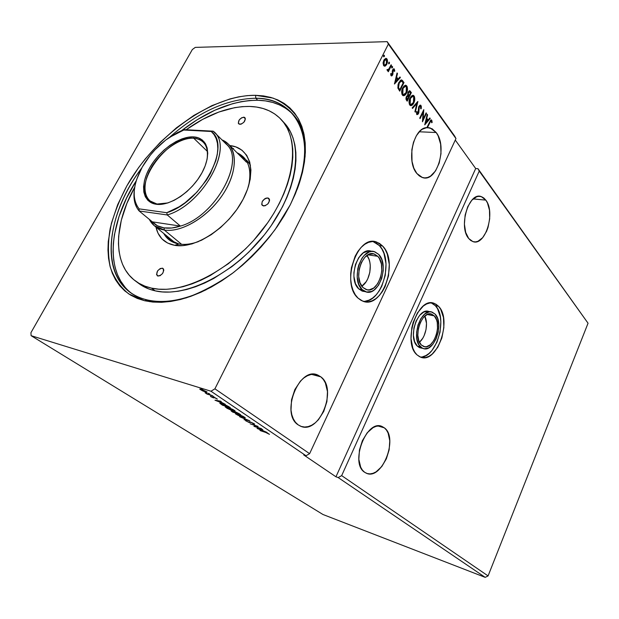 <?xml version="1.0" encoding="UTF-8"?>
<svg xmlns="http://www.w3.org/2000/svg" width="619" height="619" viewBox="0 0 619 619"><rect width="100%" height="100%" fill="white"/><g stroke="black" fill="none" stroke-linecap="round" stroke-linejoin="round"><path stroke-width="0.93" d="M377.76 256.297L367.996 254.827L377.76 256.297L373.806 253.906L369.288 254.231L364.901 257.264L361.326 262.58L359.144 269.342L358.703 276.492L360.072 282.891L363.005 287.556C352.606 278.573 362.819 248.931 374.433 254.092L377.76 256.297C387.773 265.713 377.667 294.536 366.007 289.491L363.005 287.556L367.036 289.777L369.272 289.862L373.752 287.997L377.691 283.719L380.515 277.683L381.815 270.789L381.412 264.027L379.339 258.409L377.76 256.297M434.267 315.876L427.226 314.522L434.267 315.876L430.94 313.988L427.095 314.584L423.326 317.617L420.231 322.631L418.289 328.859L417.817 335.312L418.885 340.984L421.307 344.984C412.455 337.417 422.011 309.662 431.807 314.22L434.267 315.876C442.802 323.814 433.37 350.888 423.528 346.431L421.307 344.984L424.704 346.725L426.599 346.663L430.429 344.698L433.834 340.582L436.325 334.964L437.525 328.658L437.269 322.592L436.596 319.938L434.267 315.876M428.178 311.342L423.853 311.999L419.605 315.388L416.107 321.021L413.925 328.016L413.399 335.274L414.606 341.642L417.353 346.137L420.487 346.826L417.353 346.137L419.844 347.746L422.97 348.435L420.487 346.826C410.513 338.338 421.26 307.055 432.286 312.2L435.072 314.081C444.651 323.033 434.051 353.441 422.97 348.435M432.797 303.612L435.397 305.716L438.538 306.297C452.597 319.721 436.944 364.475 420.502 357.109L416.935 354.811L419.636 356.73L422.622 357.627L425.787 357.473L429.006 356.289L432.147 354.13L437.78 347.274L441.873 337.959L443.862 327.536L443.459 317.501L440.697 309.307L438.538 306.297L435.946 304.184L433.021 303.062L429.865 302.985L426.607 303.968L423.373 305.987L417.485 312.819L413.144 322.437L411.797 327.822L411.016 338.678L412.834 348.164L414.637 351.917L416.935 354.811C402.01 342.408 417.98 295.75 434.306 303.418L438.538 306.297L435.397 305.716L431.281 302.892M363.353 291.417L358.803 288.934L362.076 289.53C350.346 279.455 361.844 246.053 374.913 251.863L378.673 254.37C389.916 264.986 378.542 297.36 365.427 291.688L362.076 289.53L358.803 288.934L362.169 291.092L365.109 291.564M363.074 301.275L363.074 301.275C381.83 303.411 394.365 260.019 379.331 245.557L373.025 241.542L376.901 242.184L382.612 246.022L379.331 245.557L382.612 246.022L379.524 243.437L376.066 241.928L372.344 241.557L368.522 242.362L364.738 244.319L361.148 247.376L357.898 251.399L355.128 256.258L351.445 267.632L350.694 273.691L350.725 279.656L351.522 285.297L353.054 290.381L355.252 294.706L358.022 298.11C340.473 283.394 357.542 233.525 376.901 242.184M485.814 200.123L473.148 198.916L485.814 200.123L483.849 198.026L481.613 196.734L479.207 196.3L476.7 196.749L471.817 200.223L467.74 206.676L465.132 215.095L464.405 224.148L465.674 232.38L468.715 238.516C458.145 226.902 468.9 191.317 481.28 196.618L485.814 200.123C495.873 212.387 485.234 246.695 472.846 241.572L468.715 238.516L470.757 240.489L473.024 241.627L475.454 241.905L477.93 241.309L482.673 237.673L486.58 231.305L488.035 227.382L489.683 218.778L489.482 210.205L487.447 202.924L485.814 200.123M384.399 427.868L377.954 425.965L384.399 427.868L381.915 426.452L379.138 425.918L376.151 426.313L373.095 427.628L367.191 432.797L362.386 440.682L359.438 450.036L358.85 459.368L360.684 467.183L362.425 470.131L364.63 472.274C349.487 463.074 366.742 418.63 382.14 426.537L384.399 427.868C398.76 437.904 381.915 480.847 366.34 473.226L364.63 472.274L367.199 473.535L370.038 473.891L373.025 473.318L376.05 471.864L381.768 466.564L386.349 458.834L389.15 449.812L389.777 440.798L388.121 433.107L386.496 430.12L384.399 427.868M320.851 376.855L311.643 374.402L320.851 376.855L317.872 375.091L314.545 374.294L311.009 374.518L307.38 375.756L303.813 377.969L300.455 381.087L294.868 389.521L291.534 399.75L291.015 410.111L291.843 414.815L293.367 418.947L295.503 422.344L298.18 424.874C280.113 413.763 299.24 365.86 317.764 375.044L320.851 376.855C337.935 388.941 319.242 435.072 300.509 426.174L298.18 424.874L301.267 426.452L304.656 427.033L308.2 426.599L311.775 425.183L315.233 422.847L318.46 419.69L323.752 411.411L326.909 401.584L327.474 391.618L325.37 382.944L323.373 379.509L320.851 376.855M436.194 132.528L419.287 131.777L436.194 132.528L432.155 128.791L427.466 127.56L430.151 127.924L436.194 132.528C447.839 146.873 436.79 183.154 422.351 177.506L416.858 173.482C406.002 161.458 413.384 127.63 426.862 127.599L422.344 129.209L420.193 130.872L416.37 135.731L413.492 142.246L411.844 149.775L412.014 161.358L413.848 168.167L416.858 173.482L419.272 175.873L421.949 177.367L424.781 177.908L427.659 177.498L430.484 176.144L435.536 170.914L439.211 163.029L440.999 153.644L440.627 144.111L438.136 135.809L436.194 132.528M430.816 120.999L429.362 122.562L426.994 127.545L427.466 127.56L429.841 122.577L429.362 122.562L426.893 127.545L427.466 127.56L430.723 121.069L431.412 121.177L431.683 122.771L432.17 122.376L431.76 120.225L430.685 120.094L426.862 127.599L431.087 119.885M147.136 299.913C164.066 303.774 183.773 300.37 206.266 289.707C183.773 300.37 164.066 303.774 147.136 299.913L149.535 301.677L147.136 299.913C140.668 298.381 135.004 295.843 130.137 292.307C99.427 270.371 107.76 213.246 141.666 168.105C101.562 220.619 98.939 289.127 147.136 299.913L144.684 300.757L147.136 299.913M297.097 189.507C317.315 136.59 295.046 97.771 255.833 98.243L255.546 95.303L272.964 98.073C283.347 102.321 291.75 109.099 298.165 118.407C303.194 129.092 305.507 141.728 305.105 156.328C303.008 171.773 298.056 187.944 290.257 204.827L275.076 229.61C262.75 245.573 248.915 259.856 233.572 272.461C217.787 283.688 202.026 292.153 186.288 297.855C171.022 301.801 157.149 302.768 144.684 300.757L152.8 302.064L161.536 302.304L170.821 301.445L180.562 299.48L190.644 296.4L200.966 292.238L211.396 287.007L221.826 280.755L232.117 273.567L242.153 265.497L251.794 256.653L260.924 247.136L269.435 237.069L277.227 226.577L284.191 215.783L290.257 204.827L295.356 193.84L299.441 182.961L302.482 172.306L304.455 162.008L305.36 152.181L305.206 142.912L304.014 134.3L301.824 126.423L298.691 119.351L294.659 113.13L289.793 107.807L284.167 103.412L277.854 99.953L270.921 97.454L263.462 95.906L255.546 95.303L247.26 95.628L238.671 96.85L229.866 98.955L211.891 105.64L193.925 115.366L176.516 127.754L160.159 142.401L145.326 158.843L138.617 167.587L126.887 185.816L117.695 204.587L111.389 223.327L108.263 241.449L107.969 250.084L108.542 258.324L109.996 266.1L112.356 273.319L115.606 279.904L119.746 285.777L124.752 290.868L130.601 295.108L137.263 298.42L144.684 300.757L128.845 293.986C120.272 287.061 114.082 278.117 110.283 267.168C107.884 255.345 107.845 242.486 110.167 228.597C113.749 214.414 119.32 200.154 126.887 185.816C155.16 135.801 211.435 94.854 255.546 95.303L255.833 98.243C270.983 98.545 283.115 103.628 292.245 113.494C306.939 130.702 308.564 156.034 297.097 189.507M285.761 108.348L279.564 104.928L272.77 102.445L265.45 100.889L257.674 100.255L255.833 98.243L257.674 100.255L249.542 100.533L241.108 101.702L232.465 103.737L214.824 110.236L197.182 119.73L181.816 130.493C207.667 110.561 232.953 100.479 257.674 100.255C272.817 100.588 284.949 105.687 294.087 115.567C298.312 120.318 301.515 126.059 303.689 132.791L303.093 131.035M588.05 323.226L488.082 575.918L341.665 475.624L479.238 171.099L588.05 323.226L477.969 168.693L588.05 323.226L488.082 575.918L485.203 577.357L338.191 477.574L341.665 475.624L488.082 575.918L485.203 577.357L322.979 514.505L31.097 335.676L210.978 391.223L306.018 455.739L303.751 454.965L335.955 476.792L338.191 477.574L485.203 577.357L322.979 514.505L31.097 335.676L30.95 332.658L31.097 335.676L210.978 391.223L214.909 388.809L388.368 44.065L455.971 138.579L309.616 453.673L214.909 388.809L309.616 453.673L306.018 455.739L210.978 391.223L214.909 388.809L388.368 44.065L387.169 41.643L195.264 47.392L192.339 49.535L30.95 332.658L192.339 49.535L195.264 47.392L387.169 41.643L454.717 136.157L387.169 41.643L388.368 44.065L455.971 138.579L454.717 136.157L455.971 138.579L309.616 453.673L306.018 455.739L303.751 454.965L335.955 476.792L475.694 168.53L455.282 140.072L475.694 168.53L477.969 168.693L475.694 168.53L335.955 476.792L338.191 477.574L341.665 475.624L479.238 171.099L477.969 168.693L588.05 323.226M358.022 298.11L361.241 300.478L364.784 301.716L368.514 301.809L372.282 300.757L375.942 298.621L379.37 295.487L382.441 291.479L385.041 286.759L388.508 275.865L389.274 264.375L387.223 253.914L385.211 249.558L382.612 246.022C399.093 261.93 382.31 309.546 362.85 301.19L358.022 298.11M426.127 112.859L423.125 119.127L423.791 109.64L419.728 118.105L420.092 118.6L423.125 112.287L422.452 121.781L426.491 113.347L426.127 112.859L423.125 119.127L423.791 109.64L419.728 118.105L420.092 118.6L423.125 112.287L422.452 121.781L426.491 113.347L426.127 112.859M417.887 101.547L412.153 107.884L412.556 108.433L416.866 103.559L414.916 111.606L415.318 112.155L417.825 101.462L412.153 107.884L412.556 108.433L416.866 103.559L414.916 111.606L415.318 112.155L417.887 101.547M411.364 92.602L409.538 90.73L408.037 92.099L407.743 95.365L406.668 96.084L405.948 97.98L406.064 99.497L407.186 101.183L411.364 92.602L410.884 92.595L406.892 100.789L410.884 92.595L411.364 92.602L409.763 90.761L408.037 92.099L407.743 95.365L406.389 96.564L406.49 100.239L407.186 101.183L411.364 92.602M402.837 80.903L401.7 79.936L400.423 80.323L398.11 84.3L397.885 87.999L399.75 91.155L404.006 82.497L401.708 79.936L398.822 82.474L397.932 88.177L399.75 91.155L404.006 82.497L403.518 82.497L399.464 90.761L403.518 82.497L402.35 80.903L402.837 80.903M385.281 66.047L386.658 64.593L387.471 62.248L387.417 59.881L386.171 58.364L384.298 59.432L383.107 62.666L383.563 65.498L384.422 66.187L385.281 66.047L384.414 66.187L385.281 66.047L386.813 64.299L386.983 58.952L386.241 58.379L383.826 60.221L383.068 63.061L383.641 65.614L385.281 66.047M391.494 65.343L391.1 64.794L388.585 69.405L386.945 69.723L387.432 70.581L388.368 70.257L387.904 71.2L388.306 71.75L391.494 65.343L391.007 65.343L388.012 71.355L391.007 65.343L391.494 65.343L391.1 64.794L388.864 69.057L386.945 69.723L387.455 70.589L388.368 70.257L387.904 71.2L388.306 71.75L391.494 65.343M391.03 75.634L391.889 75.858L392.748 74.721L393.258 70.009L394.048 69.962L394.257 71.378L394.775 71.1L394.288 69.003L392.995 69.235L392.276 70.976L392.284 74.319L391.494 74.914L391.223 73.444L390.713 73.676L390.837 75.224L391.409 75.928L392.624 74.984L393.05 70.326L393.8 69.777L394.257 71.378L394.775 71.1L393.963 68.794L392.632 69.815L392.214 74.473L391.572 74.945L391.223 73.444L390.713 73.676L391.03 75.634M394.458 84.014L400.385 77.537L399.967 76.957L398.071 79.023L396.632 77.066L397.483 73.56L397.058 72.972L394.458 84.014L400.385 77.537L399.967 76.957L398.071 79.023L396.632 77.066L397.483 73.56L397.058 72.972L394.458 84.014M391.827 67.928L391.997 66.512L391.966 67.695L392.454 67.695L392.485 66.512L391.997 66.512L392.485 66.512L391.788 66.782L391.765 67.966L392.608 67.1L392.4 66.426L391.935 66.558L391.695 67.85L392.454 67.695L391.773 67.982M383.664 56.755L383.834 55.323L383.811 56.53L384.298 56.522L384.329 55.315L383.819 55.3L384.329 55.315L383.618 55.586L383.594 56.786L384.461 55.919L384.244 55.23L383.765 55.354L383.556 56.731L384.298 56.522L383.61 56.809M388.747 63.711L388.918 62.295L389.413 62.287L388.902 62.279L388.887 63.486L389.49 63.2L389.034 62.186L388.57 63.478L388.856 63.881L389.382 63.478L388.693 63.765L389.382 63.478L389.243 62.163L388.678 63.749M404.447 95.194L406.033 93.051L406.884 90.451L406.938 87.542L406.304 85.956C407.333 88.269 407.24 90.629 406.033 93.051L406.513 93.059C407.72 90.637 407.82 88.269 406.791 85.956L405.321 85.252L406.791 85.956L405.909 85.283L402.652 87.875C401.406 90.343 401.321 92.742 402.381 95.071L403.217 95.69C404.555 95.783 405.654 94.908 406.513 93.059L407.488 89.492L407.178 86.668L405.731 85.244L403.851 86.103L401.777 90.521L401.986 94.359L402.884 95.543L404.045 95.69L406.513 93.059L404.137 95.419M411.767 105.098L413.322 102.971L414.165 100.394L414.227 97.523L413.608 95.968C414.606 98.235 414.513 100.572 413.322 102.971L413.801 102.978C414.993 100.58 415.094 98.243 414.096 95.976L412.672 95.295L414.096 95.976L413.244 95.318L410.033 97.918C408.811 100.363 408.718 102.731 409.755 105.013L410.552 105.617C411.867 105.702 412.958 104.828 413.801 102.978L414.769 99.45L414.467 96.672L413.051 95.287L411.209 96.154L409.174 100.533L409.368 104.317L410.242 105.478L411.38 105.601L413.801 102.978L411.465 105.323M421.013 105.478L419.891 105.23L418.73 106.808L417.91 113.424L417.175 113.571L417.005 111.544L416.463 111.675L416.943 114.608L418.127 114.159L418.777 112.805L419.342 106.762L420.549 106.29L420.688 108.812L421.191 108.789L421.384 106.592L420.533 105.47L420.711 108.774L421.191 108.789L421.013 105.478L420.549 105.122L418.908 106.398L418.119 113.076L417.121 113.501L417.005 111.544L416.463 111.675L416.695 114.368L417.09 114.67L418.498 113.54L419.264 106.909L420.626 106.383L420.688 108.812L421.191 108.789L420.696 108.774L420.533 105.47L421.013 105.478M424.735 124.868L430.228 118.484L429.841 117.95L428.085 119.993L426.785 118.214L427.597 114.863L427.203 114.329L424.735 124.868L430.228 118.484L429.841 117.95L428.085 119.993L426.785 118.214L427.597 114.863L427.203 114.329L424.735 124.868M202.908 391.007L206.452 392.268L207.025 392.307L206.878 391.858L200.819 389.049L199.775 389.158L202.227 390.69L207.141 392.137L201.337 389.196L199.744 389.103L202.908 391.007M212.804 395.866L205.075 392.74L206.955 394.04L212.804 395.866L205.075 392.74L206.955 394.04L212.804 395.866M210.746 396.624L213.563 397.885L214.793 397.708L217.354 399.069L214.677 397.491L212.75 397.437L210.491 396.16L210.746 396.624L213.338 397.816L214.615 397.653L217.254 399.116L214.027 397.266L212.75 397.437L210.746 396.624M228.744 406.621L224.086 404.246L219.861 403.131L222.422 405.182L230.376 407.72L222.136 403.557L219.846 403.279L222.422 405.182L230.376 407.72L228.744 406.621M240.69 414.676L236.334 412.254L231.111 410.83L232.752 412.122L240.69 414.676L235.429 411.929L231.096 410.915L232.752 412.122L240.69 414.676M249.797 420.827L239.646 416.742L247.832 420.169L244.025 419.69L249.712 420.765L239.646 416.742L247.832 420.169L244.025 419.69L249.797 420.827M261.295 428.58L255.415 426.646L258.03 426.375L250.138 423.791L256.521 426.058L253.906 426.321L261.791 428.913L255.415 426.646L258.146 426.452L250.138 423.791L256.521 426.058L253.906 426.321L261.295 428.58M265.659 432.433L269.474 434.345L267.129 432.797L259.949 430.375L265.729 432.294L269.474 434.345L265.249 432.132L260.444 430.7L265.659 432.433M257.063 428.441L266.998 432.426L263.268 430.785L261.458 429.563L262.789 429.586L257.063 428.441L266.998 432.426L263.268 430.785L261.458 429.563L262.789 429.586L257.063 428.441M254.223 423.736L250.494 422.034L247.964 421.903L245.534 420.611L248.73 422.336L251.175 422.429L254.602 424.193L250.672 422.088L253.968 424.17L254.626 424.092L254.223 423.736M243.019 417.632L245.302 417.864L242.988 416.301L238.508 414.359L235.46 413.732L241.464 417.074L245.31 417.879L244.559 417.214L237.758 414.103L235.468 413.856L243.019 417.632M232.86 410.792L235.119 410.993L232.744 409.391L227.831 407.294L225.177 406.83L227.088 408.316L231.707 410.397L235.127 411.008L234.338 410.32L227.459 407.178L225.192 406.954L232.86 410.792M215.048 400.238L225.308 404.3L219.397 401.236L221.231 401.553L220.627 401.143L214.955 400.176L225.308 404.3L219.397 401.236L221.231 401.553L220.627 401.143L215.048 400.238M214.019 396.895L212.735 396.237L214.019 396.895M209.694 393.97L208.425 393.274L209.694 393.97M202.537 389.15L201.229 388.484L202.537 389.15M169.768 137.108C198.506 111.799 227.196 98.839 255.833 98.243C227.196 98.839 198.506 111.799 169.768 137.108M233.549 148.506L233.03 148.738M258.912 429.037L260.97 429.207L262.348 430.166L258.912 429.037M255.67 426.112L255.415 426.646L255.67 426.112M254.192 423.713L253.968 424.17L254.192 423.713M250.146 422.444L250.656 422.088L248.358 422.042L245.526 420.688L248.9 422.39L249.836 422.607L250.362 421.996L250.146 422.444M250.3 421.98L249.836 422.607L250.122 422.026L249.403 421.879L250.3 421.98M236.597 413.987L236.164 413.678L236.597 413.987M244.9 417.461L244.404 417.361L244.9 417.461M244.188 417.051L243.801 416.974M237.046 414.792L236.458 414.266L238.354 414.304L243.847 416.773L244.343 417.477L242.493 417.276L237.046 414.792L236.597 414.088L239.538 414.9L244.335 417.601L241.248 416.835L237.046 414.792M232.017 410.993L231.785 411.465L232.017 410.993M233.038 412.03L232.063 411.31L232.767 411.248L235.677 412.625L233.038 412.03L232.295 411.279L235.568 412.842L233.038 412.03M236.381 413.105L235.228 412.239L236.032 412.138L239.452 413.84L236.381 413.105L235.553 412.177L239.344 414.057L236.381 413.105M226.33 407.085L225.881 406.76L226.33 407.085M234.74 410.606L234.206 410.498L234.74 410.606M234.152 410.196L233.634 410.118M226.809 407.913L226.19 407.372L228.078 407.379L233.634 409.879L234.152 410.614L232.318 410.436L226.809 407.913L226.322 407.178L229.262 407.983L234.144 410.73L231.065 409.987L226.809 407.913M226.887 405.724L229.015 407.093L222.693 405.081L220.859 403.696L222.763 403.758L229.123 406.876L222.693 405.081L221.207 403.549L226.902 405.731M216.913 400.81L218.956 400.857L220.465 401.955L216.913 400.81M200.85 389.15L200.401 389.668L200.85 389.15M201.121 389.893L200.672 389.506L202.003 389.421L206.212 391.742L201.121 389.893L200.958 389.359L202.777 389.885L206.112 391.873L201.121 389.893M430.994 120.929L430.244 121.053L429.362 122.562L431.157 120.937L431.683 122.771L432.17 122.376L431.691 122.361L431.288 120.21L431.691 122.361L432.17 122.376L431.35 119.9M396.934 73.475L397.483 73.56L396.996 73.56L396.145 77.066L398.071 79.023L396.145 77.066L396.934 73.475M399.688 77.251L400.385 77.537L394.52 83.41L399.688 77.251M395.874 78.187L394.976 81.863L395.464 81.863L396.361 78.187L395.874 78.187L394.976 81.863L395.464 81.863L396.361 78.187L397.46 79.689L395.464 81.863L397.46 79.689L395.874 78.187M391.115 74.953L390.721 73.669L390.906 74.814L391.432 74.853M393.552 68.825L394.388 69.119L393.901 69.127L394.288 71.108L394.775 71.1L394.272 71.115L393.552 68.825M393.444 69.846L392.353 71.069L392.841 71.061L392.353 71.069L392.446 72.299L392.941 72.299L392.446 72.299L392.5 73.831L392.988 73.831L392.5 73.831L392.137 74.992L392.624 74.984L391.324 75.897L392.361 74.442L392.376 70.868L393.166 69.777M387.881 70.257L387.378 70.558L387.881 70.257M385.699 58.372L386.983 58.952L386.488 58.96L386.326 64.306L386.813 64.299L384.786 66.047L386.326 64.306L387.053 61.629L386.79 59.501L385.699 58.372M383.981 65.181L383.192 63.904L383.37 61.722L384.229 60.012L385.482 59.339M384.043 64.825L384.237 60.778L383.741 60.778L383.548 64.833L384.476 65.204L383.687 63.896L383.865 61.714L386.055 59.347L386.589 59.741L386.411 63.742L384.538 65.204L384.043 64.825M385.598 59.354L383.741 60.778L385.312 59.478L386.302 59.463L386.898 62.295L385.923 64.515L384.469 65.181M401.197 79.928L402.35 80.903L401.197 79.928M400.996 81.043L398.729 83.008L399.216 83.008L398.729 83.008L398.056 87.627L398.543 87.635L398.056 87.627L399.317 89.732L399.804 89.74L398.543 87.635L399.216 83.008L401.483 81.043L403.186 82.861L399.804 89.74L399.317 89.732L398.056 87.627L397.986 85.198L399.216 82.149L400.965 81.035M403.186 94.684L402.002 93.57L401.754 91.287L402.404 88.718L403.75 86.745M404.323 86.381L404.826 86.265M405.097 86.296L402.551 88.401L405.662 86.32L406.374 86.853L406.134 92.54L403.464 94.653L402.799 94.158L403.039 88.401L402.551 88.401L402.311 94.15L403.534 94.668M409.306 90.769L410.389 91.256L409.902 91.256L410.884 92.595L409.306 90.769M408.772 91.774L407.936 92.618L408.416 92.618L407.936 92.618L407.782 94.962L408.261 94.97L407.782 94.962L408.339 95.883L408.819 95.891L408.261 94.97L408.416 92.618L409.492 91.79L410.559 92.966L409.012 96.154L407.635 94.39L408.525 91.883M406.358 99.249L406.087 97.593L407.31 96.224L406.296 97.059L406.358 99.249L406.753 99.783L406.358 99.249L406.845 99.257L406.358 99.249M407.24 99.791L406.776 97.067L406.296 97.059L407.797 96.231L408.579 97.036L407.24 99.791L406.753 99.783L407.24 99.791L406.575 97.601L407.557 96.231L408.579 97.036L407.24 99.791M410.529 104.611L409.383 103.528L409.182 100.835L410.088 98.119L411.457 96.518M411.666 96.409L412.161 96.293M412.455 96.324L409.925 98.429L412.997 96.347L413.678 96.866L413.43 102.475L410.799 104.588L410.165 104.108L410.412 98.436L409.925 98.429L409.685 104.1L410.861 104.603M417.276 102.089L414.954 111.66L417.276 102.089M416.386 103.543L412.331 108.132L416.386 103.543M419.814 106.128L418.506 107.892L418.986 107.907L418.506 107.892L418.459 110.074L418.939 110.089L418.459 110.074L418.459 111.977L418.939 111.993L418.459 111.977L418.026 113.525L418.498 113.54L417.013 114.647L418.39 112.395L418.692 107.126L420.022 106.128M416.889 113.679L416.502 111.668L416.641 113.486L417.214 113.61M425.949 113.246L426.491 113.347L426.011 113.331L422.452 120.782L425.949 113.246M422.645 112.271L423.125 112.287L422.645 112.271L419.798 118.198L422.645 112.271M423.326 110.615L422.653 119.111L423.125 119.127L422.653 119.111L423.326 110.615M427.087 114.809L427.597 114.863L427.118 114.848L426.305 118.198L428.085 119.993L426.305 118.198L427.087 114.809M429.594 118.244L430.228 118.484L424.82 124.195L429.594 118.244M426.05 119.266L425.199 122.771L425.679 122.794L426.53 119.281L426.05 119.266L425.199 122.771L425.679 122.794L426.53 119.281L427.528 120.643L425.679 122.794L427.528 120.643L426.05 119.266M399.804 89.74L398.543 87.635L398.474 85.205L399.704 82.157L401.452 81.035L403.186 82.861L399.804 89.74M403.039 88.401L405.313 86.273L406.281 86.737L406.869 88.13L406.412 91.898L405.437 93.67L404.075 94.668L402.892 94.274L402.296 92.865L403.039 88.401M408.819 95.891L408.145 93.461L409.499 91.79L410.559 92.966L408.819 95.891M410.412 98.436L412.641 96.301L413.593 96.75L414.165 98.119L413.577 102.166L412.355 104.038L411.209 104.626L410.165 104.108L409.623 102.46L410.412 98.436M365.264 301.19L369.032 300.138L372.7 298.01L376.128 294.892L379.199 290.899L381.799 286.187L385.258 275.331L386.024 263.864L383.958 253.426L381.938 249.086L379.331 245.557L376.244 242.981M358.803 288.934L355.484 283.711L353.936 276.515L353.921 272.53L355.422 264.545L358.734 257.628L363.307 252.862L368.429 250.95L371.624 251.376C358.54 245.573 347.058 278.883 358.803 288.934M420.154 356.97C436.24 358.881 448.288 317.973 435.397 305.716L437.563 308.719L440.333 316.905L440.852 321.764L440.047 332.163L436.952 342.183L432 350.4L429.037 353.434L425.887 355.585L422.669 356.761M430.391 311.844L429.137 311.605C418.088 306.467 407.348 337.657 417.353 346.137L419.171 347.452L421.516 348.118M362.076 289.53L358.765 284.291L357.217 277.08L357.712 269.025L358.718 265.079L362.022 258.138L364.196 255.423L369.141 252.01L371.717 251.438L374.224 251.654L378.673 254.37L381.822 259.678L383.238 266.766L383.223 270.658L381.753 278.403L378.588 285.189L374.162 290.002L371.679 291.425L366.618 292.013L362.076 289.53M435.072 314.081L437.679 318.646L438.786 324.944L438.244 332.016L436.132 338.848L432.766 344.419L428.619 347.917L424.309 348.776L422.297 348.141L418.955 344.86L416.943 339.313L416.595 332.341L417.98 325.052L420.881 318.592L424.827 313.98L429.199 311.914L431.327 311.937L435.072 314.081M419.411 342.245C425.694 337.301 428.603 323.157 424.789 316.131L426.491 323.319L426.019 329.571L424.154 335.591L422.769 338.237L419.411 342.245M361.836 286.195C370.123 281.158 373.172 262.951 366.943 255.485L368.97 259.222L369.829 262.208L370.263 265.474L369.822 272.368L367.732 278.89L366.146 281.707L361.836 286.195M162.279 268.151L163.045 268.491C164.221 272.321 162.534 274.859 157.984 276.105L156.537 274.511L157.675 270.766L160.282 268.499L162.812 268.337L163.555 269.141L162.279 268.151L163.555 269.149L163.78 270.402L162.604 273.482L159.981 275.772L157.249 275.772C156.042 271.958 157.721 269.412 162.279 268.151M243.747 117.169L244.969 117.664C245.681 120.891 243.979 123.127 239.863 124.365L238.292 123.22L239.22 119.939L241.743 117.711L244.304 117.262L245.418 118.863L243.878 122.26L241.17 124.148L238.671 123.877C237.944 120.666 239.638 118.43 243.747 117.169L245.418 118.925L243.747 117.169M267.671 197.933L268.94 198.498C269.985 202.289 268.166 204.788 263.501 205.988L261.729 204.525L262.216 201.562L264.669 198.838L266.216 198.088L268.29 198.08L269.458 199.38L269.513 200.773L267.919 203.868L264.947 205.841L262.263 205.431C261.187 201.655 262.99 199.156 267.671 197.933L269.536 199.759L267.671 197.933M178.945 244.002C184.741 244.962 191.225 244.172 198.405 241.627C191.225 244.172 184.741 244.962 178.945 244.002L168.685 239.499L163.787 233.518C166.921 239.228 171.974 242.725 178.945 244.002L174.604 245.31L178.945 244.002M248.482 186.389C252.165 169.266 248.343 158.046 237.031 152.731L243.46 157.017C249.821 163.664 251.492 173.452 248.482 186.389M229.858 145.566C250.625 147.469 257.643 172.569 242.602 200.239C227.854 227.954 195.086 249.248 174.604 245.31L167.579 243.027L161.985 238.926L158.015 233.193L155.957 227.08C158.224 237.193 164.437 243.275 174.604 245.31L182.814 245.627L191.905 243.925L201.508 240.234L211.226 234.678L220.627 227.483L229.316 218.94L236.907 209.415L243.081 199.333L247.569 189.128L250.215 179.239L250.927 170.07L249.72 161.985L246.679 155.284L241.975 150.208L235.824 146.896L229.858 145.566M250.455 165.227L246.973 160.538L240.536 156.236L245.163 158.936M135.337 280.91L138.965 283.61C143.562 287.038 148.955 289.444 155.145 290.845L151.5 288.114C145.31 286.729 139.925 284.322 135.337 280.91C112.325 264.058 113.826 223.97 134.687 187.278L126.841 203.496L121.316 220.178L118.647 236.257L118.446 243.894L119.026 251.175L120.395 258.015L122.554 264.352L125.51 270.116L129.247 275.238L133.743 279.656L138.981 283.309L144.916 286.148L151.5 288.114L158.696 289.174L166.418 289.297L174.612 288.462L183.178 286.659L192.037 283.889L201.09 280.175L210.236 275.548L228.365 263.709L245.565 248.884L253.55 240.559L267.826 222.577L273.938 213.137L279.277 203.55L283.788 193.925L287.417 184.392L290.141 175.038L291.944 165.985L292.81 157.319L292.756 149.14L291.789 141.519L289.947 134.532L287.27 128.234L283.796 122.678L279.579 117.896L274.681 113.935L269.157 110.793L263.083 108.495L256.521 107.048L249.542 106.437L242.215 106.646L234.609 107.667L218.84 112.039L202.777 119.305L186.11 129.742C208.038 114.159 229.185 106.391 249.542 106.437C262.766 106.808 273.389 111.258 281.413 119.777C300.95 140.467 294.629 187.89 263.067 229.1C231.699 270.402 182.187 295.41 151.5 288.114L155.145 290.845L148.552 288.864L138.911 283.572M149.38 301.561L145.473 300.486M131.274 293.104C104.278 272.406 108.921 223.072 136.257 180.74L126.616 197.972L119.026 216.449L114.43 234.616L113.339 243.391L113.076 251.863L113.679 259.949L115.149 267.57L117.494 274.65L120.72 281.111L124.814 286.876M228.326 144.041C238.624 154.061 235.522 177.607 220.163 198.304C204.897 219.049 180.322 232.721 164.314 230.028L181.599 244.319L164.314 230.028L154.286 225.703L149.318 219.366C152.266 225.262 157.265 228.813 164.314 230.028C181.785 233.054 209.315 216.186 223.939 192.788C238.748 169.428 237.185 145.697 221.981 139.886L228.326 144.041L246.47 162.186M174.365 242.168L154.286 225.703M284.407 123.08L290.326 131.592L293.019 137.89L294.876 144.869L295.859 152.483L295.928 160.654L295.085 169.297L293.313 178.334L290.613 187.658L287.015 197.167L282.535 206.761L271.145 225.718L264.352 234.864L248.985 251.925L240.582 259.632L231.846 266.673L213.772 278.442L204.657 283.038L195.619 286.729L186.783 289.468L178.226 291.247L170.047 292.06L162.333 291.92L155.145 290.845C185.824 298.196 235.197 273.358 266.41 232.218C297.816 191.178 304.022 143.848 284.461 123.135L281.413 119.777M167.617 236.667L170.705 240.953L167.617 236.667M175.943 244.907L177.537 245.658L175.943 244.907M157.35 204.007L167.834 202.939L157.35 204.007L157.837 204.417L149.868 200.858C130.826 186.69 167.385 135.058 193.708 138.215L193.554 136.9C207.729 137.519 212.193 154.139 201.995 172.755C192.006 191.395 170.07 206.344 156.305 204.278L157.35 204.007L156.305 204.278L151.632 202.955L147.926 200.394L145.295 196.703L143.825 192.045L143.562 186.605L144.482 180.609L146.548 174.256L149.674 167.803L153.736 161.458L158.596 155.462L164.066 150.015L169.962 145.31L176.075 141.527L182.195 138.795L188.091 137.225L193.554 136.9L198.366 137.844L202.343 140.041L205.315 143.43L207.141 147.902L207.736 153.288L207.063 159.393L205.129 165.969L201.995 172.755L197.786 179.471L192.671 185.839L186.861 191.588L180.601 196.486L174.148 200.324L167.78 202.955L161.752 204.285L156.305 204.278C142.378 202.49 139.747 185.243 149.674 167.803C159.416 150.332 179.518 136.018 193.554 136.9L193.708 138.215C197.577 138.463 200.734 139.747 203.164 142.068C207.102 146.03 208.379 151.918 206.994 159.741C208.851 146.61 204.425 139.437 193.708 138.215L207.411 151.431L193.708 138.215C179.997 137.325 160.344 151.315 150.843 168.383C141.147 185.421 143.747 202.266 157.35 204.007M164.027 227.885C159.168 227.096 155.268 225.092 152.344 221.857L157.458 225.796L164.027 227.885L171.796 228.001L180.423 226.097L152.344 221.857L139.159 210.986C134.826 205.941 133.201 199.055 134.284 190.319C133.201 199.055 134.826 205.941 139.159 210.986L167.277 214.963L180.423 226.097C174.388 228.032 168.925 228.628 164.027 227.885L164.314 230.028L164.027 227.885M202.885 141.805L204.216 141.89L202.885 141.805M225.262 143.237C246.927 157.953 216.441 216.031 180.423 226.097C215.52 216.279 246.107 160.151 226.291 144.181L214.174 132.11C233.905 147.926 202.614 204.727 167.277 214.963L180.423 226.097L152.344 221.857L139.159 210.986L139.066 208.858L166.774 212.719L179.077 206.823L185.213 202.645L196.78 192.277L206.514 180.036L210.414 173.552L215.853 160.607L217.284 154.433L217.811 148.645L217.447 143.353L216.209 138.679L214.135 134.702L211.28 131.491L183.054 129.99L177.258 132.628L165.753 140.018L155.067 149.752L150.27 155.261L142.231 167.099L136.729 179.27L135.089 185.205L134.238 190.884L134.207 196.192L135.004 201.028L136.629 205.284L139.066 208.858C131.677 198.854 132.683 185.019 142.084 167.354C148.893 155.454 157.884 145.535 169.057 137.596L184.485 129.657L183.054 129.99L211.28 131.491L213.145 131.174L214.174 132.11M215.118 133.139L213.145 131.174L184.485 129.657L213.145 131.174L211.28 131.491C231.885 145.775 201.794 202.297 166.774 212.719L139.066 208.858L139.159 210.986L167.277 214.963L166.774 212.719L167.277 214.963C203.543 204.471 234.756 145.705 213.145 131.174L215.118 133.139M371.841 253.697L374.433 254.092M430.135 313.903L431.807 314.22M431.42 302.892L434.306 303.418M365.427 291.688L362.169 291.092M478.386 196.355L481.28 196.618M380.569 426.073L382.14 426.537M315.226 374.371L317.764 375.044M425.864 127.746L430.151 127.924M294.141 115.629L292.245 113.494M391.572 74.945L391.084 74.945M387.788 69.8L387.301 69.8M386.241 58.379L385.745 58.387M384.538 65.204L384.043 65.204M401.708 79.936L401.22 79.936M405.909 85.283L405.422 85.275M403.464 94.653L402.977 94.645M409.763 90.761L409.345 90.753M413.244 95.318L412.757 95.311M410.799 104.588L410.32 104.572M417.353 113.687L416.873 113.672M206.104 144.923L203.164 142.068"/></g></svg>
